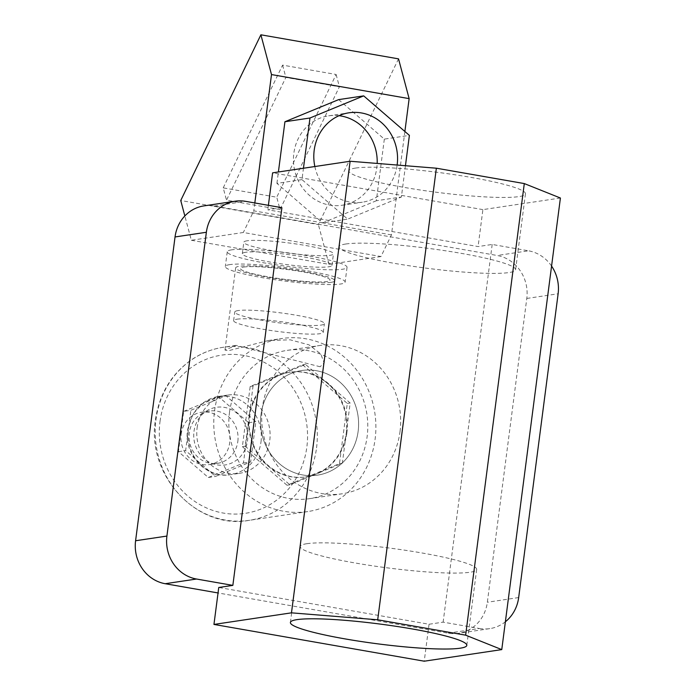 <?xml version="1.0" encoding="UTF-8"?>
<svg xmlns="http://www.w3.org/2000/svg" width="696" height="696" viewBox="0 0 696 696"><rect width="100%" height="100%" fill="white"/><g stroke="black" fill="none" stroke-linecap="round" stroke-linejoin="round"><path stroke-width="0.52" stroke-dasharray="3.48 2.61" d="M346.86 433.008A52.905 48.938 -98.5 0 1 306.136 476.847A52.905 48.938 -98.5 0 1 249.751 416.034A52.905 48.938 -98.5 0 1 290.476 372.195A52.905 48.938 -98.5 0 1 346.86 433.008M358.135 431.329A52.905 48.938 -98.5 0 1 317.411 475.159A52.905 48.938 -98.5 0 1 261.026 414.346A52.905 48.938 -98.5 0 1 301.751 370.507A52.905 48.938 -98.5 0 1 358.135 431.329A52.905 48.938 -98.5 0 1 317.411 475.159A52.905 48.938 -98.5 0 1 261.026 414.346A52.905 48.938 -98.5 0 1 301.751 370.507A52.905 48.938 -98.5 0 1 358.135 431.329M306.84 543.698A88.94 9.953 7.4 0 1 406.142 550.397A88.94 9.953 7.4 0 1 476.673 569.424A88.94 9.953 7.4 0 1 470.096 572.242A88.94 9.953 7.4 0 1 370.803 565.535A88.94 9.953 7.4 0 1 300.272 546.508A88.94 9.953 7.4 0 1 306.84 543.698M355.63 168.058A88.94 9.953 7.4 0 1 454.923 174.766A88.94 9.953 7.4 0 1 525.463 193.784A88.94 9.953 7.4 0 1 518.885 196.603A88.94 9.953 7.4 0 1 419.592 189.904A88.94 9.953 7.4 0 1 349.053 170.877A88.94 9.953 7.4 0 1 355.63 168.058M345.764 244.009A88.94 9.953 7.4 0 1 445.057 250.708A88.94 9.953 7.4 0 1 515.597 269.735A88.94 9.953 7.4 0 1 509.02 272.554A88.94 9.953 7.4 0 1 409.726 265.846A88.94 9.953 7.4 0 1 339.187 246.828A88.94 9.953 7.4 0 1 345.764 244.009M229.489 412.493A74.985 69.356 -98.5 0 1 287.213 350.358A74.985 69.356 -98.5 0 1 367.131 436.557A74.985 69.356 -98.5 0 1 309.398 498.684A74.985 69.356 -98.5 0 1 229.489 412.493M400.017 431.633A74.985 69.356 81.5 0 0 320.099 345.442A74.985 69.356 81.5 0 0 262.375 407.569A74.985 69.356 81.5 0 0 342.284 493.768A74.985 69.356 81.5 0 0 400.017 431.633M203.911 205.894A37.497 34.678 -98.5 0 1 214.255 206.025L497.188 255.493A37.497 34.678 -98.5 0 1 526.794 298.454L487.339 602.249A37.497 34.678 -98.5 0 1 458.481 633.317A37.497 34.678 -98.5 0 1 448.137 633.177L218.039 592.948M448.137 633.177L479.457 628.497L443.135 622.146L429.04 624.251L218.753 587.485M281.897 207.686L267.803 209.8L478.091 246.567L492.185 244.453L528.508 250.804L497.188 255.493M551.571 266.081A37.497 34.678 81.5 0 0 528.508 250.804M492.185 244.453L443.135 622.146M479.457 628.497A37.497 34.678 81.5 0 0 489.801 628.627A37.497 34.678 81.5 0 0 505.374 621.78M429.04 624.251L424.238 661.2M560.41 198.021L482.893 209.618L478.091 246.567M268.386 205.329L267.803 209.8M482.893 209.618L272.606 172.852M181.16 434.173A26.457 24.464 -98.5 0 1 201.527 412.25A26.457 24.464 -98.5 0 1 229.715 442.656A26.457 24.464 -98.5 0 1 209.348 464.58A26.457 24.464 -98.5 0 1 181.16 434.173M237.832 441.447A26.457 24.464 81.5 0 0 209.635 411.04A26.457 24.464 81.5 0 0 189.269 432.955A26.457 24.464 81.5 0 0 217.465 463.362A26.457 24.464 81.5 0 0 237.832 441.447M193.993 431.442A29.162 26.97 -98.5 0 1 224.486 407.386A29.162 26.97 -98.5 0 1 247.515 440.803A29.162 26.97 -98.5 0 1 217.022 464.858A29.162 26.97 -98.5 0 1 193.993 431.442M197.116 427.875A39.576 36.61 -98.5 0 1 227.583 395.084A39.576 36.61 -98.5 0 1 269.761 440.577A39.576 36.61 -98.5 0 1 239.293 473.367A39.576 36.61 -98.5 0 1 197.116 427.875M243.748 267.064A45.197 5.063 7.4 0 1 294.208 270.466A45.197 5.063 7.4 0 1 330.052 280.131A45.197 5.063 7.4 0 1 326.711 281.567A45.197 5.063 7.4 0 1 276.251 278.156A45.197 5.063 7.4 0 1 240.407 268.491A45.197 5.063 7.4 0 1 243.748 267.064A45.197 5.063 -172.6 0 0 240.407 268.491A45.197 5.063 -172.6 0 0 276.251 278.156A45.197 5.063 -172.6 0 0 326.711 281.567A45.197 5.063 -172.6 0 0 330.052 280.131A45.197 5.063 -172.6 0 0 294.208 270.466A45.197 5.063 -172.6 0 0 243.748 267.064M236.971 319.194A45.197 5.063 7.4 0 1 287.439 322.605A45.197 5.063 7.4 0 1 323.283 332.27A45.197 5.063 7.4 0 1 319.942 333.706A45.197 5.063 7.4 0 1 269.483 330.296A45.197 5.063 7.4 0 1 233.63 320.63A45.197 5.063 7.4 0 1 236.971 319.194M331.113 282.332A49.99 5.594 7.4 0 1 275.294 278.565A49.99 5.594 7.4 0 1 235.657 267.873A49.99 5.594 7.4 0 1 239.346 266.29A49.99 5.594 7.4 0 1 295.156 270.057A49.99 5.594 7.4 0 1 334.802 280.749A49.99 5.594 7.4 0 1 331.113 282.332M320.143 366.766L236.022 345.381L224.982 350.053L228.384 350.723L268.238 340.561L290.145 339.805L309.033 344.859L320.778 353.959L324.127 362.929L320.143 366.766M249.142 416.121A52.905 48.938 -98.5 0 1 279.279 375.214A52.905 48.938 -98.5 0 1 289.867 372.29A52.905 48.938 -98.5 0 1 327.842 383.705A52.905 48.938 -98.5 0 1 346.251 433.103A52.905 48.938 -98.5 0 1 316.106 474.011A52.905 48.938 -98.5 0 1 305.527 476.943A52.905 48.938 -98.5 0 1 267.551 465.52A52.905 48.938 -98.5 0 1 249.142 416.121L253.048 386.019L305.518 364.408L350.166 403.001L342.345 463.205L289.875 484.816L245.227 446.223L249.142 416.121M214.542 411.005A87.487 80.919 -98.5 0 1 281.889 338.517A87.487 80.919 -98.5 0 1 375.118 439.08A87.487 80.919 -98.5 0 1 307.771 511.569A87.487 80.919 -98.5 0 1 214.542 411.005M302.647 364.843L347.295 403.428L339.474 463.632L287.013 485.243L242.365 446.658L250.186 386.454L302.647 364.843L305.518 364.408M250.186 386.454L253.048 386.019M347.295 403.428L350.166 403.001M339.474 463.632L342.345 463.205M287.013 485.243L289.875 484.816M242.365 446.658L245.227 446.223M183.666 411.371L218.788 396.911L248.663 422.733L243.435 463.031L208.313 477.491L178.437 451.669L183.666 411.371L190.869 410.292L225.991 395.833L255.867 421.663L250.638 461.953L215.525 476.421L185.641 450.59L190.869 410.292M218.788 396.911L225.991 395.833M248.663 422.733L255.867 421.663M243.435 463.031L250.638 461.953M208.313 477.491L215.525 476.421M178.437 451.669L185.641 450.59M238.093 310.573A45.197 5.063 -172.6 0 0 234.752 312.008A45.197 5.063 -172.6 0 0 270.596 321.674A45.197 5.063 -172.6 0 0 321.065 325.084A45.197 5.063 -172.6 0 0 324.397 323.649A45.197 5.063 -172.6 0 0 288.553 313.983A45.197 5.063 -172.6 0 0 238.093 310.573M231.707 249.838A60.404 6.76 -172.6 0 0 227.244 251.752A60.404 6.76 -172.6 0 0 275.146 264.671A60.404 6.76 -172.6 0 0 342.589 269.23A60.404 6.76 -172.6 0 0 347.052 267.316A60.404 6.76 -172.6 0 0 299.15 254.397A60.404 6.76 -172.6 0 0 231.707 249.838M229.793 264.619A60.404 6.76 -172.6 0 0 225.321 266.533A60.404 6.76 -172.6 0 0 273.232 279.453A60.404 6.76 -172.6 0 0 340.666 284.003A60.404 6.76 -172.6 0 0 345.129 282.098A60.404 6.76 -172.6 0 0 297.227 269.169A60.404 6.76 -172.6 0 0 229.793 264.619M339.022 115.693A45.197 41.812 81.5 0 0 328.634 115.841A45.197 41.812 81.5 0 0 293.842 153.294A45.197 41.812 81.5 0 0 342.014 205.25A45.197 41.812 81.5 0 0 376.806 167.797A45.197 41.812 81.5 0 0 377.171 163.438M245.662 252.283A45.197 5.063 -172.6 0 0 242.321 253.709A45.197 5.063 -172.6 0 0 278.174 263.384A45.197 5.063 -172.6 0 0 328.634 266.785A45.197 5.063 -172.6 0 0 331.975 265.359A45.197 5.063 -172.6 0 0 296.131 255.684A45.197 5.063 -172.6 0 0 245.662 252.283M247.158 240.79A45.197 5.063 -172.6 0 0 243.817 242.217A45.197 5.063 -172.6 0 0 279.661 251.882A45.197 5.063 -172.6 0 0 330.121 255.293A45.197 5.063 -172.6 0 0 333.462 253.857A45.197 5.063 -172.6 0 0 297.618 244.192A45.197 5.063 -172.6 0 0 247.158 240.79M398.53 58.864L318.376 224.564L180.734 200.5M280.027 209.54L226.505 200.187L285.873 77.439L339.404 86.8L280.027 209.54L276.738 197.22L223.216 187.868L226.505 200.187M404.881 131.474L391.448 234.909L380.973 256.554L243.33 232.49L191.339 240.268L184.849 215.943M380.973 256.554L328.982 264.332L191.339 240.268M338.63 99.624L384.331 139.122L409.387 135.381M405.446 165.709L401.383 197.003L347.678 219.127L301.977 179.62L303.456 168.232M384.331 139.122L376.327 200.752L401.383 197.003M376.327 200.752L322.622 222.877L347.678 219.127M391.448 234.909L322.622 222.877L276.921 183.37L301.977 179.62M276.921 183.37L278.4 171.982M314.844 166.535A45.197 41.812 81.5 0 0 362.372 202.205A45.197 41.812 81.5 0 0 397.129 165.039M322.622 222.877L253.805 210.844L243.33 232.49M254.823 202.954L253.805 210.844M328.982 264.332L318.376 224.564M223.216 187.868L282.593 65.119L336.116 74.481L276.738 197.22M336.116 74.481L339.404 86.8M282.593 65.119L285.873 77.439M214.255 206.025L245.575 201.344M526.794 298.454L558.122 293.773M518.668 597.56L487.339 602.249M260.991 441.89A39.576 36.61 81.5 0 0 218.814 396.398A39.576 36.61 81.5 0 0 188.346 429.188A39.576 36.61 81.5 0 0 230.524 474.681A39.576 36.61 81.5 0 0 260.991 441.89M316.55 447.841A87.487 80.919 81.5 0 0 223.312 347.278A87.487 80.919 81.5 0 0 155.965 419.766A87.487 80.919 81.5 0 0 249.203 520.33A87.487 80.919 81.5 0 0 316.55 447.841M160.028 421.393A79.988 73.985 -98.5 0 1 243.678 355.404A79.988 73.985 -98.5 0 1 306.849 447.058A79.988 73.985 -98.5 0 1 223.198 513.048A79.988 73.985 -98.5 0 1 160.028 421.393M305.527 476.943L306.136 476.847M476.673 569.424L466.807 645.375M515.597 269.735L525.463 193.784M287.213 350.358L320.099 345.442M309.398 498.684L342.284 493.768M339.187 246.828L349.053 170.877M300.272 546.508L290.406 622.459M289.867 372.29L290.476 372.195M489.801 628.627L458.481 633.317M201.527 412.25L209.635 411.04M227.583 395.084L218.814 396.398L203.85 402.314L192.896 414.068L187.581 429.519C183.422 454.34 206.451 479.144 230.524 474.681L239.293 473.367M323.283 332.27L324.397 323.649M235.657 267.873L224.982 350.053M236.022 345.381L223.312 347.278C211.671 349.061 200.935 353.307 191.104 360.041C171.059 374.431 159.158 394.423 155.417 420.001C146.221 475.255 197.064 530.178 249.203 520.33L307.771 511.569M268.238 340.561L281.889 338.517M334.802 280.749L324.127 362.929M233.63 320.63L234.752 312.008M209.348 464.58L217.465 463.362M227.244 251.752L225.321 266.533M328.634 115.841L348.992 112.796M242.321 253.709L243.817 242.217M331.975 265.359L333.462 253.857M342.014 205.25L362.372 202.205M347.052 267.316L345.129 282.098"/><path stroke-width="1.04" d="M296.975 619.64A88.94 9.953 7.4 0 1 396.276 626.348A88.94 9.953 7.4 0 1 466.807 645.375A88.94 9.953 7.4 0 1 460.239 648.185A88.94 9.953 7.4 0 1 360.937 641.486A88.94 9.953 7.4 0 1 290.406 622.459A88.94 9.953 7.4 0 1 296.975 619.64M501.764 649.603L424.238 661.2L213.95 624.434L291.476 612.837L377.702 619.788L465.641 635.161L501.764 649.603L560.41 198.021L524.297 183.579L465.641 635.161M218.039 592.948L165.204 583.718A37.497 34.678 -98.5 0 1 135.589 540.748L175.044 236.953A37.497 34.678 -98.5 0 1 203.911 205.894L235.231 201.205A37.497 34.678 81.5 0 0 206.364 232.273L175.044 236.953M213.95 624.434L218.753 587.485L232.847 585.38L196.524 579.029L165.204 583.718M235.231 201.205A37.497 34.678 81.5 0 1 245.575 201.344L281.897 207.686L232.847 585.38M551.571 266.081A37.497 34.678 81.5 0 1 558.122 293.773L518.668 597.56A37.497 34.678 81.5 0 1 505.374 621.78M135.589 540.748L166.91 536.068L206.364 232.273M166.91 536.068A37.497 34.678 81.5 0 0 196.524 579.029M291.476 612.837L350.123 161.255L272.606 172.852L268.386 205.329M350.123 161.255L436.357 168.206L377.702 619.788M436.357 168.206L524.297 183.579M397.129 165.039A45.197 41.812 81.5 0 0 397.164 164.752A45.197 41.812 81.5 0 0 348.992 112.796A45.197 41.812 81.5 0 0 314.2 150.249A45.197 41.812 81.5 0 0 314.844 166.535M377.171 163.438A45.197 41.812 81.5 0 0 339.022 115.693M184.849 215.943L180.734 200.5L260.887 34.8L398.53 58.864L409.144 98.632L271.501 74.568L254.823 202.954M278.4 171.982L284.925 121.748L309.981 117.998L363.686 95.874L409.387 135.381L405.446 165.709M284.925 121.748L338.63 99.624L363.686 95.874M303.456 168.232L309.981 117.998M409.144 98.632L404.881 131.474M260.887 34.8L271.501 74.568"/></g></svg>
